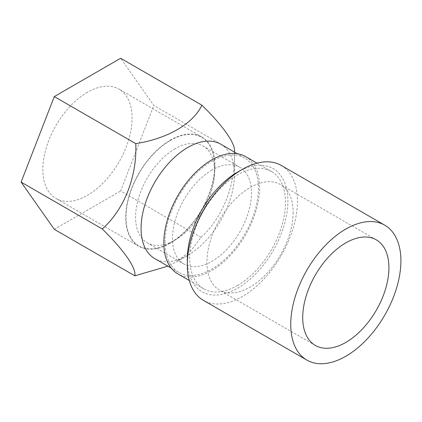 <?xml version="1.0" encoding="UTF-8"?>
<svg xmlns="http://www.w3.org/2000/svg" width="422" height="422" viewBox="0 0 422 422"><rect width="100%" height="100%" fill="white"/><g stroke="black" fill="none" stroke-linecap="round" stroke-linejoin="round"><path stroke-width="0.32" stroke-dasharray="2.11 1.58" d="M281.321 165.466A77.891 44.969 -60 0 1 297.452 201.125A77.891 44.969 -60 0 1 242.376 296.518A77.891 44.969 -60 0 1 203.43 300.38M237.586 172.092A71.118 41.061 -60 0 1 287.873 201.125A71.118 41.061 -60 0 1 237.586 288.226A71.118 41.061 -60 0 1 187.299 259.192M220.79 144.208A66.038 38.128 -60 0 1 234.468 174.439A66.038 38.128 -60 0 1 187.774 255.321A66.038 38.128 -60 0 1 154.753 258.591M187.774 255.321L176.47 261.846L167.877 266.166M234.468 151.783L234.468 152.036C235.761 184.73 222.716 217.836 200.962 237.37L191.229 250.415L176.47 261.846M175.104 148.771A55.878 32.262 120 0 0 138.601 198.008A55.878 32.262 120 0 0 147.167 242.787A55.878 32.262 120 0 0 175.109 240.018A55.878 32.262 120 0 0 214.619 171.58A55.878 32.262 120 0 0 203.045 146.001A55.878 32.262 120 0 0 175.104 148.771M211.981 170.061A55.878 32.262 120 0 0 175.478 219.303A55.878 32.262 120 0 0 184.045 264.077A55.878 32.262 120 0 0 239.923 231.815A55.878 32.262 120 0 0 239.923 167.291A55.878 32.262 120 0 0 211.981 170.061M165.028 242.186A66.038 38.128 -60 0 1 193.851 175.726A66.038 38.128 -60 0 1 244.744 158.034A66.038 38.128 -60 0 1 244.744 234.289A66.038 38.128 -60 0 1 178.706 272.417A66.038 38.128 -60 0 1 165.028 242.186M170.319 140.473A62.651 36.171 120 0 0 126.014 217.209A62.651 36.171 120 0 0 170.319 242.782A62.651 36.171 120 0 0 214.619 166.052A62.651 36.171 120 0 0 170.319 140.473M234.468 152.036L153.824 105.479L120.645 58.273M200.962 237.37L120.645 190.997L153.824 105.479M54.28 229.315L120.645 190.997M87.465 92.276A63.094 36.429 120 0 0 46.246 147.874A63.094 36.429 120 0 0 55.915 198.435A63.094 36.429 120 0 0 87.465 195.312A63.094 36.429 120 0 0 128.678 139.708A63.094 36.429 120 0 0 119.009 89.153A63.094 36.429 120 0 0 87.465 92.276M170.319 243.146A63.094 36.429 -60 0 1 138.769 246.269A63.094 36.429 -60 0 1 138.769 173.416A63.094 36.429 -60 0 1 201.864 136.986A63.094 36.429 -60 0 1 211.533 187.547A63.094 36.429 -60 0 1 170.319 243.146M245.588 156.567A67.731 39.104 -60 0 1 259.614 187.574A67.731 39.104 -60 0 1 211.723 270.528A67.731 39.104 -60 0 1 177.857 273.883M237.586 285.462A67.731 39.104 -60 0 1 203.72 288.817A67.731 39.104 -60 0 1 203.72 210.604A67.731 39.104 -60 0 1 271.452 171.501A67.731 39.104 -60 0 1 281.833 225.775A67.731 39.104 -60 0 1 237.586 285.462M293.142 212.461A60.958 35.195 -60 0 1 266.535 273.809A60.958 35.195 -60 0 1 219.561 290.136A60.958 35.195 -60 0 1 219.556 219.751A60.958 35.195 -60 0 1 280.514 184.556A60.958 35.195 -60 0 1 293.142 212.461M234.468 174.439L234.468 152.105M239.923 167.291L203.045 146.001M184.045 264.077L147.167 242.787M244.744 158.034L237.217 153.692M178.706 272.417L171.179 268.07M214.619 171.58L214.619 166.052M175.109 240.018L170.319 242.782M201.864 136.986L119.009 89.153M138.769 246.269L55.915 198.435M189.278 280.477L203.72 288.817M257.009 163.161L271.452 171.501M376.303 239.86L280.514 184.556M315.345 345.439L219.561 290.136"/><path stroke-width="0.63" d="M400.9 260.849A77.891 44.969 -60 0 1 366.903 339.235A77.891 44.969 -60 0 1 306.878 360.103A77.891 44.969 -60 0 1 306.878 270.164A77.891 44.969 -60 0 1 384.769 225.195A77.891 44.969 -60 0 1 400.9 260.849M388.926 267.764A60.958 35.195 -60 0 1 362.319 329.107A60.958 35.195 -60 0 1 315.345 345.439A60.958 35.195 -60 0 1 315.345 275.049A60.958 35.195 -60 0 1 376.303 239.86A60.958 35.195 -60 0 1 388.926 267.764M306.878 360.103L203.43 300.38A77.891 44.969 -60 0 1 187.299 264.721A77.891 44.969 -60 0 1 242.376 169.327A77.891 44.969 -60 0 1 281.321 165.466L384.769 225.195M187.299 264.721L187.299 259.192A71.118 41.061 -60 0 1 237.586 172.092L242.376 169.327M102.261 228.967C123.973 209.803 137.224 176.686 135.773 143.638L54.28 96.591L21.1 182.109L54.28 229.315L134.855 275.835C136.427 268.25 124.042 250.199 102.261 228.967L21.1 182.109M171.179 268.07L154.753 258.591A66.038 38.128 -60 0 1 141.08 228.36A66.038 38.128 -60 0 1 169.902 161.9A66.038 38.128 -60 0 1 220.79 144.208L237.217 153.692M135.773 143.638C167.555 138.68 193.308 123.678 201.874 105.173C223.481 126.21 236.03 144.371 234.468 152.036M167.877 266.166L134.855 275.835M201.874 105.173L120.645 58.273L54.28 96.591M189.278 280.477L177.857 273.883A67.731 39.104 -60 0 1 177.857 195.676A67.731 39.104 -60 0 1 245.588 156.567L257.009 163.161M234.468 152.105L234.468 151.783"/></g></svg>
